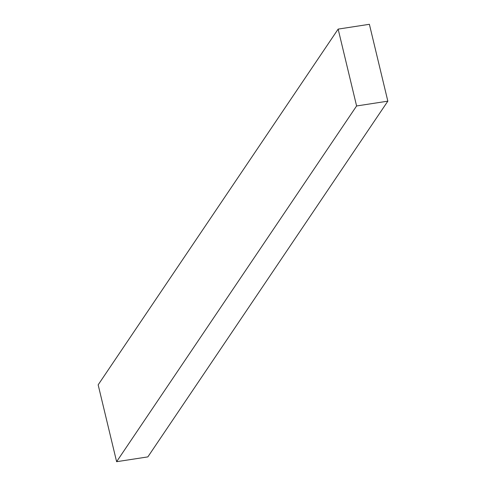 <?xml version="1.0" encoding="UTF-8"?>
<svg xmlns="http://www.w3.org/2000/svg" width="486" height="486" viewBox="0 0 486 486"><rect width="100%" height="100%" fill="white"/><g stroke="black" fill="none" stroke-linecap="round" stroke-linejoin="round"><path stroke-width="0.73" d="M338.147 29.105L98.16 384.839L116.616 461.7L147.853 456.895L387.84 101.161L369.384 24.3L338.147 29.105L356.596 105.966L387.84 101.161M356.596 105.966L116.616 461.7"/></g></svg>
